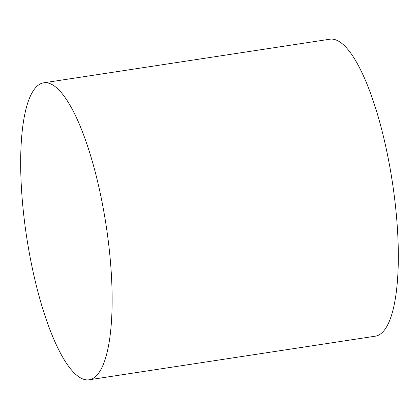 <?xml version="1.0" encoding="UTF-8"?>
<svg xmlns="http://www.w3.org/2000/svg" width="419" height="419" viewBox="0 0 419 419"><rect width="100%" height="100%" fill="white"/><g stroke="black" fill="none" stroke-linecap="round" stroke-linejoin="round"><path stroke-width="0.63" d="M43.78 82.8L329.973 39.197A150.217 40.161 81.3 0 1 392.959 186.13A150.217 40.161 81.3 0 1 375.22 336.2L89.027 379.803A150.217 40.161 81.3 0 1 26.041 232.87A150.217 40.161 81.3 0 1 43.78 82.8A150.217 40.161 81.3 0 1 106.772 229.727A150.217 40.161 81.3 0 1 89.027 379.803"/></g></svg>
